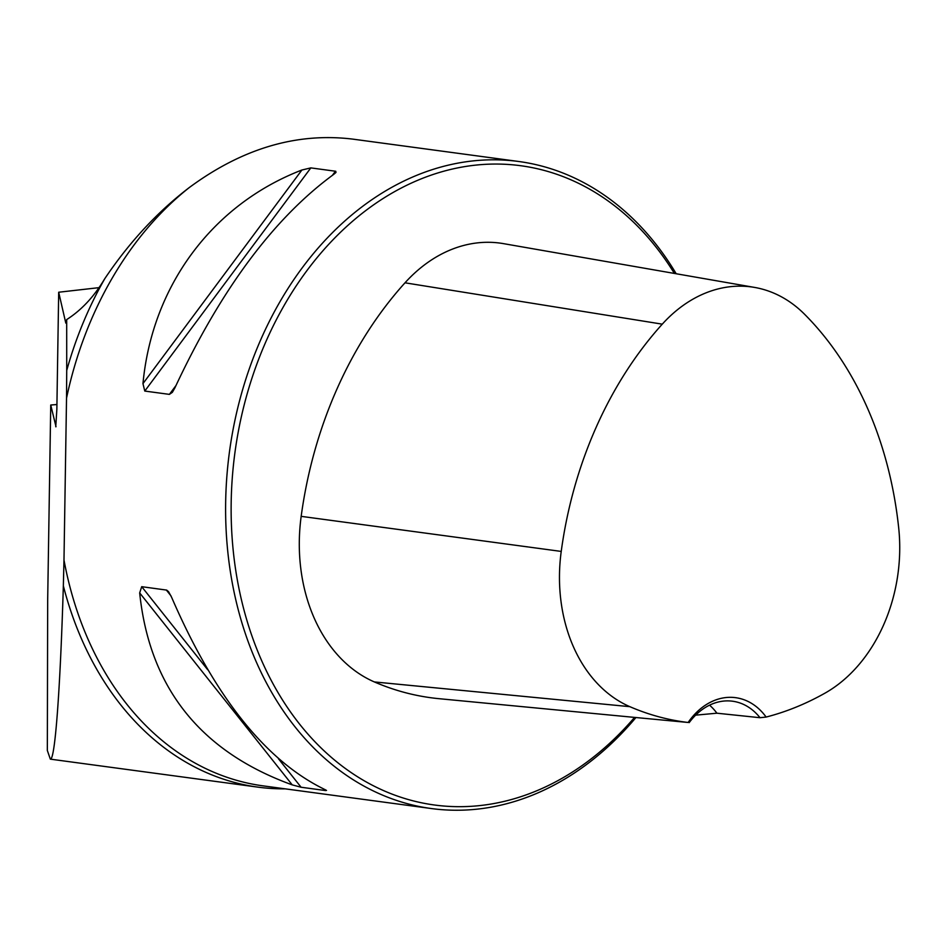 <?xml version="1.0" encoding="UTF-8"?>
<svg xmlns="http://www.w3.org/2000/svg" width="946" height="946" viewBox="0 0 946 946"><rect width="100%" height="100%" fill="white"/><g stroke="black" fill="none" stroke-linecap="round" stroke-linejoin="round"><path stroke-width="1.42" d="M56.926 404.533L50.741 405.018L47.678 599.953L47.335 750.474L50.339 759.141L258.057 787.155A328.416 249.354 -82.3 0 1 63.347 585.834C60.166 691.491 54.974 760.608 50.339 759.141M50.741 405.018L56.015 426.741M676.201 273.761A326.465 247.876 97.7 0 0 518.727 161.494A326.465 247.876 97.7 0 0 225.656 502.361A326.465 247.876 97.7 0 0 431.471 808.558L263.201 785.878A326.465 247.876 -82.3 0 1 63.985 560.02L63.347 585.834M63.985 560.02L66.527 398.207A326.465 247.876 -82.3 0 1 189.342 187.509C157.521 211.786 129.366 242.141 104.876 278.538A328.416 249.354 -82.3 0 0 66.728 370.43L66.527 398.207M55.755 426.776L56.855 409.322L58.687 292.231L65.806 323.106L66.693 319.582L66.728 370.43M66.693 319.582C81.261 310.253 93.689 297.032 104.001 279.933L104.876 278.538M285.266 788.846A328.416 249.354 -82.3 0 1 258.057 787.155M189.342 187.509C242.235 148.475 296.654 132.345 352.598 139.097L518.727 161.494M431.471 808.558A326.465 247.876 97.7 0 0 635.937 717.529M139.677 592.917L141.711 586.686L166.697 590.103L168.601 591.747L171.581 597.222C214.494 696.351 265.341 760.336 324.159 789.189L325.72 790.572L301.112 787.249L292.243 784.884C200.363 751.573 149.503 687.588 139.677 592.917L292.243 784.884M326.512 790.442L324.88 789.52M174.868 387.919L172.349 392.354L169.393 394.376L144.773 391.065L142.964 383.615C152.188 285.574 212.578 204.431 301.904 170.008L310.832 167.891L335.771 171.273L335.996 172.432L333.808 174.312C273.867 218.159 220.879 289.37 174.868 387.919M688.132 722.472A356.784 270.887 -82.3 0 1 629.859 706.674A147.848 112.255 -82.3 0 1 561.226 551.423A356.784 270.887 -82.3 0 1 662.271 324.159A147.848 112.255 -82.3 0 1 754.648 287.43A147.848 112.255 -82.3 0 1 804.585 314.273A356.784 270.887 -82.3 0 1 898.7 527.986A147.848 112.255 -82.3 0 1 825.03 693.122A356.784 270.887 -82.3 0 1 766.13 717.056A69.212 52.55 97.7 0 0 688.132 722.472L645.125 718.404M754.648 287.43L503.52 243.642A157.686 119.728 97.7 0 0 405.006 282.807A366.622 278.361 97.7 0 0 301.171 516.35A157.686 119.728 97.7 0 0 374.368 681.936A366.622 278.361 97.7 0 0 439.11 698.692L644.439 718.345M695.641 715.152L716.902 713.201L760.005 717.707L766.13 717.056M674.38 273.441A322.539 244.896 97.7 0 0 401.719 187.793A322.539 244.896 97.7 0 0 231.179 502.492A322.539 244.896 97.7 0 0 370.288 784.151A322.539 244.896 97.7 0 0 634.565 717.399M709.559 705.16A65.298 49.57 -82.3 0 1 716.902 713.201M689.185 722.626A65.298 49.57 -82.3 0 1 732.606 701.223A65.298 49.57 -82.3 0 1 760.005 717.707M98.869 287.667L58.687 292.231M374.368 681.936L629.859 706.674M301.171 516.35L561.226 551.423M405.006 282.807L662.271 324.159M171.013 595.909L166.319 590.008M301.112 787.249L278.479 758.787M207.718 669.756L141.711 586.686M142.964 383.615L301.904 170.008M144.773 391.065L310.832 167.891M169.393 394.376L175.932 385.601M332.413 175.294L335.452 171.214"/></g></svg>
